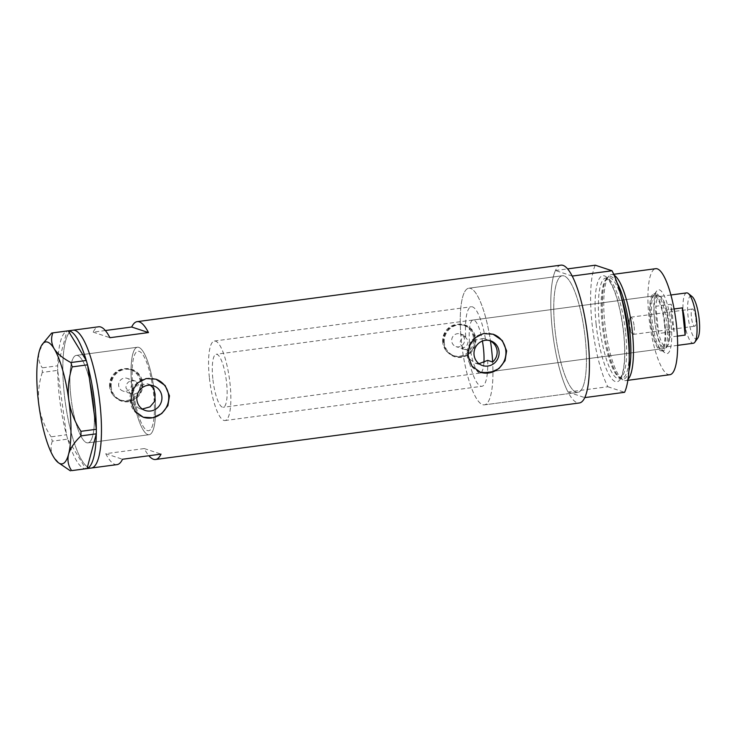 <?xml version="1.0" encoding="UTF-8"?>
<svg xmlns="http://www.w3.org/2000/svg" width="736" height="736" viewBox="0 0 736 736"><rect width="100%" height="100%" fill="white"/><g stroke="black" fill="none" stroke-linecap="round" stroke-linejoin="round"><path stroke-width="0.55" stroke-dasharray="3.68 2.76" d="M132.692 393.815A44.123 10.884 -97.6 0 0 149.123 434.709A44.123 10.884 82.4 0 1 143.097 429.824A44.123 10.884 82.4 0 1 131.376 381.303A44.123 10.884 82.4 0 1 137.457 347.236A44.123 10.884 82.4 0 1 143.474 352.13A44.123 10.884 82.4 0 1 153.962 388.709A44.123 10.884 -97.6 0 0 137.457 347.236A44.123 10.884 -97.6 0 0 131.339 380.65C127.724 381.736 125.939 384.183 125.976 387.973L130.401 393.502L133.75 394.165A40.112 9.89 -97.6 0 0 148.589 430.735A40.112 9.89 -97.6 0 0 154.155 400.384L155.204 400.734A44.123 10.884 82.4 0 1 149.123 434.709A44.123 10.884 -97.6 0 0 155.204 400.734M133.75 394.165C137.862 393.466 139.895 390.954 139.858 386.612L135.663 381.156L131.339 380.65M463.846 335.128L460.819 334.917L465.704 336.536C461.941 337.52 460.064 339.986 460.074 343.905L464.508 349.434L467.066 349.738L462.18 348.119C466.164 347.3 468.124 344.788 468.078 340.593L463.846 335.128L460.239 333.932A6.688 6.431 -71.6 0 1 464.554 339.425A6.688 6.431 -71.6 0 1 456.026 346.619A6.688 6.431 -71.6 0 1 451.711 341.136A6.688 6.431 -71.6 0 1 460.239 333.932M487.683 360.355A40.112 9.89 82.4 0 1 481.905 386.29A40.112 9.89 82.4 0 1 467.066 349.738M478.989 363.704L475.226 363.124L469.807 359.205L467.277 352.599L471.537 340.86L483.423 338.431L488.52 340.326M154.965 397.698L154.155 400.384M131.496 383.833A6.688 6.431 -71.6 0 1 122.967 391.037A6.688 6.431 -71.6 0 1 118.652 385.544A6.688 6.431 -71.6 0 1 127.181 378.341A6.688 6.431 -71.6 0 1 131.496 383.833M109.655 386.75A16.045 15.438 -71.6 0 1 130.125 369.463A16.045 15.438 -71.6 0 1 140.484 382.637A16.045 15.438 -71.6 0 1 120.014 399.915A16.045 15.438 -71.6 0 1 109.655 386.75M111.246 387.274A16.045 15.438 -71.6 0 1 131.716 369.987A16.045 15.438 -71.6 0 1 142.076 383.162A16.045 15.438 -71.6 0 1 121.606 400.448A16.045 15.438 -71.6 0 1 111.246 387.274M442.722 342.332A16.045 15.438 -71.6 0 1 463.192 325.045A16.045 15.438 -71.6 0 1 473.552 338.22A16.045 15.438 -71.6 0 1 453.082 355.506A16.045 15.438 -71.6 0 1 442.722 342.332M444.314 342.856A16.045 15.438 -71.6 0 1 464.775 325.579A16.045 15.438 -71.6 0 1 475.134 338.753A16.045 15.438 -71.6 0 1 454.673 356.031A16.045 15.438 -71.6 0 1 444.314 342.856M141.892 382.803L140.843 391.064L136.27 397.845L129.113 401.451L120.998 400.945L113.362 395.674L109.774 387.081L111.062 378.902L116.141 372.287L123.611 368.773L131.532 369.224L138.607 374.311L141.892 382.803M142.72 383.079A16.716 16.082 -71.6 0 1 121.394 401.083A16.716 16.082 -71.6 0 1 110.602 387.357A16.716 16.082 -71.6 0 1 131.928 369.352A16.716 16.082 -71.6 0 1 142.72 383.079M474.95 338.385L473.91 346.647L469.338 353.427L462.171 357.043L454.057 356.537L446.421 351.265L442.842 342.672L444.121 334.484L449.199 327.879L456.67 324.364L464.591 324.806L471.666 329.894L474.95 338.385M475.778 338.661A16.716 16.082 -71.6 0 1 454.462 356.666A16.716 16.082 -71.6 0 1 443.67 342.948A16.716 16.082 -71.6 0 1 464.986 324.944A16.716 16.082 -71.6 0 1 475.778 338.661M150.328 385.195L147.329 383.75L135.442 386.179L131.146 397.9L133.676 404.506L139.132 408.443L142.306 409.023M155.793 379.132A20.056 19.302 108.4 0 0 155.701 379.104A20.056 19.302 108.4 0 0 130.116 400.706A20.056 19.302 108.4 0 0 143.06 417.174A20.056 19.302 108.4 0 0 143.152 417.202M492.964 334.172A20.056 19.302 108.4 0 0 492.872 334.144A20.056 19.302 108.4 0 0 467.286 355.746A20.056 19.302 108.4 0 0 480.231 372.214A20.056 19.302 108.4 0 0 480.323 372.241M460.819 334.917A58.834 14.508 82.4 0 1 468.832 288.208A58.834 14.508 -97.6 0 0 461.398 341.486A58.834 14.508 -97.6 0 0 484.38 404.846A58.834 14.508 -97.6 0 0 492.642 362.002A58.834 14.508 82.4 0 1 484.38 404.846A58.834 14.508 82.4 0 1 462.18 348.119M585.313 339.103A58.834 14.508 82.4 0 1 577.889 392.38A58.834 14.508 82.4 0 1 554.907 329.01A58.834 14.508 82.4 0 1 562.341 275.742A58.834 14.508 82.4 0 1 585.313 339.103A58.834 14.508 -97.6 0 0 562.341 275.742A58.834 14.508 -97.6 0 0 554.907 329.01A58.834 14.508 -97.6 0 0 577.889 392.38A58.834 14.508 -97.6 0 0 585.313 339.103M70.748 395.342A44.123 10.884 -97.6 0 0 87.98 442.87A44.123 10.884 -97.6 0 0 93.546 402.914A44.123 10.884 -97.6 0 0 76.314 355.387A44.123 10.884 -97.6 0 0 70.748 395.342M105.331 330.528L93.178 332.148A69.534 17.14 82.4 0 1 98.642 326.784M560.924 265.144A69.534 17.14 -97.6 0 0 552.147 328.1A69.534 17.14 -97.6 0 0 579.306 402.978M72.956 330.206A69.534 17.14 -97.6 0 0 64.179 393.162A69.534 17.14 -97.6 0 0 91.338 468.05A69.534 17.14 82.4 0 1 81.843 460.34A69.534 17.14 82.4 0 1 63.379 383.898A69.534 17.14 82.4 0 1 72.956 330.206M153.962 388.709L152.913 388.36A40.112 9.89 -97.6 0 0 137.982 351.21A40.112 9.89 -97.6 0 0 132.388 381M117.024 464.618A69.534 17.14 82.4 0 1 105.736 453.689L144.274 448.555A69.534 17.14 -97.6 0 0 148.874 455.74M468.832 288.208A58.834 14.508 82.4 0 1 490.47 340.98A58.834 14.508 -97.6 0 0 468.832 288.208L562.341 275.742L468.832 288.208M465.704 336.536A40.112 9.89 82.4 0 1 471.307 306.765A40.112 9.89 82.4 0 1 485.512 339.333M144.274 448.555L161.028 454.121M105.736 453.689L122.498 459.255M93.178 332.148L109.931 337.714M152.913 388.36L154.229 390.779M81.954 437.975A44.123 10.884 82.4 0 1 70.242 389.464A44.123 10.884 82.4 0 1 76.314 355.387A44.123 10.884 82.4 0 1 82.34 360.281A44.123 10.884 82.4 0 1 94.052 408.793A44.123 10.884 82.4 0 1 87.98 442.87A44.123 10.884 82.4 0 1 81.954 437.975M66.893 436.255L66.47 434.783L51.097 436.834L52.339 441.168L67.712 439.116L85.753 468.768A69.534 17.14 82.4 0 1 76.71 461.03A69.534 17.14 82.4 0 1 67.74 439.162A69.534 17.14 82.4 0 1 67.289 437.653L66.893 436.255A69.534 17.14 82.4 0 1 66.461 434.691A69.534 17.14 82.4 0 1 57.693 370.447A69.534 17.14 82.4 0 1 57.693 368.81L57.693 367.328A69.534 17.14 82.4 0 1 57.721 365.737A69.534 17.14 82.4 0 1 66.967 331.099A69.534 17.14 82.4 0 1 67.408 330.97L67.813 330.896A69.534 17.14 82.4 0 1 67.822 330.896A69.534 17.14 82.4 0 1 68.264 330.86M57.693 367.328L57.702 365.783L42.329 367.834L42.311 372.407L57.684 370.355L66.47 434.783M57.684 370.355L57.693 368.81M51.612 333.095L66.976 331.044L57.702 365.783M86.278 360.465A69.534 17.14 82.4 0 1 86.728 361.974M96.324 429.18A69.534 17.14 82.4 0 1 96.324 430.818M67.712 439.116L67.289 437.653M87.124 363.372A69.534 17.14 82.4 0 1 87.556 364.936M96.324 432.29A69.534 17.14 82.4 0 1 96.296 433.89M44.105 341.78L39.22 351.504C37.858 357.521 38.898 362.968 42.329 367.834M42.311 372.407C38.806 383.134 37.692 394.22 38.953 405.656C40.747 416.852 44.795 427.248 51.097 436.834M52.339 441.168C50.296 446.522 50.72 451.821 53.627 457.047L60.021 464.076M654.451 318.936A32.228 7.949 -97.6 0 0 664.893 352.866A32.228 7.949 -97.6 0 0 671.103 324.466A32.228 7.949 -97.6 0 0 656.65 291.079A32.228 7.949 -97.6 0 0 654.451 318.936M666.862 324.613A28.75 7.084 82.4 0 1 663.237 350.649A28.75 7.084 82.4 0 1 661.324 349.95A28.75 7.084 82.4 0 1 652.004 319.682A28.75 7.084 82.4 0 1 653.973 294.832A28.75 7.084 82.4 0 1 655.638 293.655A28.75 7.084 82.4 0 1 666.862 324.613M664.544 324.686A26.744 6.596 82.4 0 1 661.176 348.901A26.744 6.596 82.4 0 1 650.725 320.096A26.744 6.596 82.4 0 1 654.102 295.881A26.744 6.596 82.4 0 1 664.544 324.686M483.902 362.692A26.744 6.596 82.4 0 1 480.139 373.032A26.744 6.596 82.4 0 1 469.697 344.236A26.744 6.596 82.4 0 1 473.073 320.022A26.744 6.596 82.4 0 1 482.42 341.035M665.068 324.852A28.75 7.084 82.4 0 1 661.434 350.888A28.75 7.084 82.4 0 1 650.21 319.921A28.75 7.084 82.4 0 1 653.835 293.894A28.75 7.084 82.4 0 1 665.068 324.852M617.136 282.983A51.805 12.77 -97.6 0 0 607.301 277.849A51.805 12.77 -97.6 0 0 602.306 313.104A51.805 12.77 -97.6 0 0 603.106 323.435A51.805 12.77 -97.6 0 0 606.676 345.846A51.805 12.77 -97.6 0 0 620.733 378.562A51.805 12.77 -97.6 0 0 628.875 371.027M628.01 379.325A53.489 13.184 82.4 0 1 625.664 380.613A53.489 13.184 82.4 0 1 622.978 379.932A53.489 13.184 82.4 0 1 604.78 323.003A53.489 13.184 82.4 0 1 609.114 275.936A53.489 13.184 82.4 0 1 611.533 274.583A53.489 13.184 82.4 0 1 614.128 275.2M669.843 374.716A53.489 13.184 82.4 0 1 648.95 317.115A53.489 13.184 82.4 0 1 655.702 268.686M572.212 276.064L555.459 270.508A69.534 17.14 82.4 0 0 552.147 328.1A69.534 17.14 82.4 0 0 568.017 392.049L607.835 386.74A69.534 17.14 82.4 0 1 591.965 322.782A69.534 17.14 82.4 0 1 595.277 265.199M555.459 270.508L567.612 268.888M607.835 386.74L624.588 392.306M568.017 392.049L584.77 397.615M697.719 338.174A21.657 5.345 82.4 0 1 688.004 315.735A21.657 5.345 82.4 0 1 692.18 296.645M686.651 292.891A25.401 6.265 -97.6 0 0 683.44 315.891A25.401 6.265 -97.6 0 0 693.367 343.252M695.851 318.338A8.694 2.144 82.4 0 1 694.747 326.204A8.694 2.144 82.4 0 1 691.352 316.848A8.694 2.144 82.4 0 1 692.456 308.982A8.694 2.144 82.4 0 1 695.851 318.338M634.193 326.563A8.694 2.144 82.4 0 1 633.098 334.429A8.694 2.144 82.4 0 1 632.086 333.739A8.694 2.144 82.4 0 1 629.703 325.073A8.694 2.144 82.4 0 1 630.007 318.127A8.694 2.144 82.4 0 1 630.798 317.198A8.694 2.144 82.4 0 1 634.193 326.563M671.628 317.474A25.401 6.265 82.4 0 1 671.269 304.207L655.85 306.268A25.401 6.265 82.4 0 1 659.419 296.525A25.401 6.265 82.4 0 1 661.112 297.142A25.401 6.265 82.4 0 1 666.89 309.93A25.401 6.265 82.4 0 1 669.337 323.886A25.401 6.265 82.4 0 1 669.696 337.143A25.401 6.265 82.4 0 1 667.598 345.846A25.401 6.265 82.4 0 1 666.135 346.886A25.401 6.265 82.4 0 1 658.665 333.482L655.85 306.268A25.401 6.265 82.4 0 0 656.208 319.525A25.401 6.265 82.4 0 0 658.665 333.482L674.075 331.421A25.401 6.265 82.4 0 1 671.628 317.474M674.093 308.964L666.89 309.93L669.696 337.143L677.378 336.122M668.398 324.171A26.744 6.596 -97.6 0 0 659.732 296.019A26.744 6.596 -97.6 0 0 657.956 295.366A26.744 6.596 -97.6 0 0 654.58 319.58A26.744 6.596 -97.6 0 0 665.022 348.386A26.744 6.596 -97.6 0 0 666.568 347.291A26.744 6.596 -97.6 0 0 668.398 324.171M212.805 378.488A26.744 6.596 82.4 0 1 216.182 354.274A26.744 6.596 82.4 0 1 226.624 383.079A26.744 6.596 82.4 0 1 223.247 407.293A26.744 6.596 82.4 0 1 212.805 378.488M209.346 377.347A40.112 9.89 82.4 0 1 214.406 341.026A40.112 9.89 82.4 0 1 230.083 384.229A40.112 9.89 82.4 0 1 225.014 420.541A40.112 9.89 82.4 0 1 209.346 377.347M132.922 387.532A40.112 9.89 82.4 0 1 137.982 351.21A40.112 9.89 82.4 0 1 153.649 394.413A40.112 9.89 82.4 0 1 148.589 430.735A40.112 9.89 82.4 0 1 132.922 387.532M674.075 331.421L671.269 304.207M621.258 296.81A50.812 12.53 -97.6 0 0 608.534 277.674A50.812 12.53 -97.6 0 0 602.122 323.684A50.812 12.53 -97.6 0 0 621.966 378.405A50.812 12.53 -97.6 0 0 629.234 356.601M596.114 324.162A53.489 13.184 -97.6 0 0 615.397 381.598A53.489 13.184 -97.6 0 0 623.751 333.334A53.489 13.184 -97.6 0 0 604.468 275.908A53.489 13.184 -97.6 0 0 596.114 324.162M625.628 332.764A50.812 12.53 82.4 0 1 619.215 378.773A50.812 12.53 82.4 0 1 599.371 324.052A50.812 12.53 82.4 0 1 605.783 278.042A50.812 12.53 82.4 0 1 625.628 332.764M225.014 420.541L481.905 386.29M464.508 349.434L456.026 346.619M130.401 393.502L122.967 391.037M130.125 369.463L131.716 369.987M463.192 325.045L464.775 325.579M475.226 363.124L482.448 365.525M139.132 408.443L145.277 410.486M484.38 404.846L577.889 392.38L484.38 404.846M149.123 434.709L87.98 442.87L149.123 434.709M137.457 347.236L76.314 355.387L137.457 347.236M147.329 383.75L153.474 385.793M483.423 338.431L490.645 340.832M453.082 355.506L454.673 356.031M120.014 399.915L121.606 400.448M135.663 381.156L127.181 378.341M214.406 341.026L471.307 306.765M661.324 349.95L664.893 352.866M480.139 373.032L661.176 348.901M661.434 350.888L663.237 350.649M607.301 277.849L609.114 275.936M602.306 313.104C601.882 290.876 603.952 279.073 608.534 277.674L605.783 278.042L609.426 281.152C615.986 291.419 620.733 308.789 623.659 333.27C625.204 349.103 624.993 361.643 623.042 370.907C621.175 377.927 621.064 376.39 620.209 378.046L619.215 378.773L621.966 378.405C617.182 378.258 612.085 367.411 606.676 345.846M613.723 274.289L611.533 274.583M627.863 380.319L625.664 380.613M620.733 378.562L622.978 379.932M653.835 293.894L655.638 293.655M473.073 320.022L654.102 295.881M653.973 294.832L656.65 291.079M633.098 334.429L694.747 326.204M630.007 318.127L626.934 326.48L632.086 333.739M670.919 294.989L659.419 296.525M661.112 297.142L659.732 296.019M657.956 295.366L216.182 354.274M665.022 348.386L223.247 407.293M667.598 345.846L666.568 347.291M677.635 345.35L666.135 346.886M630.798 317.198L692.456 308.982"/><path stroke-width="1.1" d="M488.52 340.326L490.47 340.98C494.307 343.178 496.524 346.481 497.113 350.87C497.426 355.276 495.944 358.984 492.642 362.002L487.683 360.355L478.989 363.704M154.229 390.779L155.103 394.22L154.965 397.698M474.048 354.844A13.009 12.521 108.4 0 0 482.448 365.525A13.009 12.521 108.4 0 0 499.045 351.514A13.009 12.521 108.4 0 0 490.645 340.832A13.009 12.521 108.4 0 0 474.048 354.844M136.878 399.804A13.009 12.521 108.4 0 0 145.277 410.486A13.009 12.521 108.4 0 0 161.874 396.474A13.009 12.521 108.4 0 0 153.474 385.793A13.009 12.521 108.4 0 0 136.878 399.804M142.306 409.023L149.951 406.888L155.204 400.734A44.123 10.884 82.4 0 0 153.962 388.709L150.328 385.195M130.944 400.982L134.854 411.176L143.262 417.238L152.757 417.763L161.754 413.558L167.9 405.665L169.473 395.839L165.131 385.517L155.903 379.169L146.151 378.552L137.577 382.913L132.167 391.046L130.944 400.982M143.152 417.202A20.056 19.302 108.4 0 0 168.645 395.563A20.056 19.302 108.4 0 0 155.793 379.132M468.114 356.022L472.024 366.215L480.433 372.278L489.928 372.802L498.925 368.598L505.071 360.704L506.644 350.879L502.302 340.556L493.074 334.208L483.322 333.592L474.748 337.953L469.338 346.086L468.114 356.022M480.323 372.241A20.056 19.302 108.4 0 0 505.816 350.603A20.056 19.302 108.4 0 0 492.964 334.172M68.255 330.832L72.956 330.206A69.534 17.14 82.4 0 1 82.45 337.916A69.534 17.14 82.4 0 1 100.915 414.359A69.534 17.14 82.4 0 1 91.338 468.05A69.534 17.14 -97.6 0 0 100.114 405.094A69.534 17.14 -97.6 0 0 72.956 330.206L98.642 326.784A69.534 17.14 82.4 0 1 109.931 337.714L148.47 332.571A69.534 17.14 -97.6 0 0 137.181 321.641A69.534 17.14 -97.6 0 0 131.707 327.014L105.331 330.528M148.874 455.74A69.534 17.14 -97.6 0 0 155.563 459.485L579.306 402.978A69.534 17.14 -97.6 0 0 588.082 340.023A69.534 17.14 -97.6 0 0 560.924 265.144L137.181 321.641M155.563 459.485A69.534 17.14 -97.6 0 0 161.028 454.121L122.498 459.255A69.534 17.14 82.4 0 1 117.024 464.618L71.668 470.626C68.236 465.842 67.206 460.396 68.558 454.296C70.426 448.196 74.557 442.06 80.942 435.887L80.96 431.324C74.713 421.894 70.665 411.498 68.816 400.136C67.537 388.866 68.66 377.789 72.174 366.887L70.932 362.554C63.167 358.506 57.574 353.906 54.151 348.744C51.253 343.491 50.821 338.201 52.872 332.865L51.612 333.095L42.2 344.448A61.511 15.162 -97.6 0 0 39.22 351.504A61.511 15.162 -97.6 0 0 38.953 405.656A61.511 15.162 -97.6 0 0 53.627 457.047A61.511 15.162 -97.6 0 0 57.923 462.364A61.511 15.162 -97.6 0 0 68.558 454.296A61.511 15.162 -97.6 0 0 68.816 400.136A61.511 15.162 -97.6 0 0 54.151 348.744A61.511 15.162 -97.6 0 0 42.2 344.448M131.707 327.014L148.47 332.571M68.264 330.86A69.534 17.14 82.4 0 1 77.308 338.597A69.534 17.14 82.4 0 1 86.278 360.465L68.236 330.814L52.872 332.865M70.932 362.554L86.278 360.465M86.305 360.502L87.547 364.844L72.174 366.887M80.96 431.324L96.333 429.272L87.547 364.844M96.333 429.272L96.315 433.835L80.942 435.887M71.668 470.626L87.032 468.574L96.315 433.835M87.032 468.574L86.204 468.731M57.923 462.364L70.408 470.856M87.556 364.936A69.534 17.14 82.4 0 1 96.324 429.18M96.296 433.89A69.534 17.14 82.4 0 1 87.05 468.528M482.42 341.035A26.744 6.596 82.4 0 1 483.515 348.818A26.744 6.596 82.4 0 1 483.902 362.692M492.642 362.002A58.834 14.508 -97.6 0 0 491.804 351.578A58.834 14.508 -97.6 0 0 490.47 340.98M628.875 371.027A51.805 12.77 -97.6 0 0 629.878 332.322A51.805 12.77 -97.6 0 0 617.136 282.983M614.128 275.2A53.489 13.184 82.4 0 1 632.417 332.184A53.489 13.184 82.4 0 1 628.01 379.325M613.723 274.289L655.702 268.686A53.489 13.184 82.4 0 1 676.596 326.287A53.489 13.184 82.4 0 1 669.843 374.716L627.863 380.319M627.9 334.714A69.534 17.14 82.4 0 1 624.588 392.306L584.77 397.615A69.534 17.14 82.4 0 0 588.082 340.023A69.534 17.14 82.4 0 0 572.212 276.064L612.03 270.756A69.534 17.14 82.4 0 1 627.9 334.714M567.612 268.888L595.277 265.199L612.03 270.756M688.335 293.508L692.18 296.645A21.657 5.345 82.4 0 1 699.2 319.452A21.657 5.345 82.4 0 1 697.719 338.174L694.83 342.212A25.401 6.265 -97.6 0 0 696.569 320.252A25.401 6.265 -97.6 0 0 688.335 293.508A25.401 6.265 -97.6 0 0 686.651 292.891L670.919 294.989M682.3 307.869L685.115 335.092A25.401 6.265 82.4 0 0 684.756 321.825A25.401 6.265 82.4 0 0 682.3 307.869L674.093 308.964M677.635 345.35L693.367 343.252A25.401 6.265 -97.6 0 0 694.83 342.212M685.115 335.092L677.378 336.122M629.234 356.601A50.812 12.53 -97.6 0 0 628.378 332.396A50.812 12.53 -97.6 0 0 621.258 296.81"/></g></svg>
